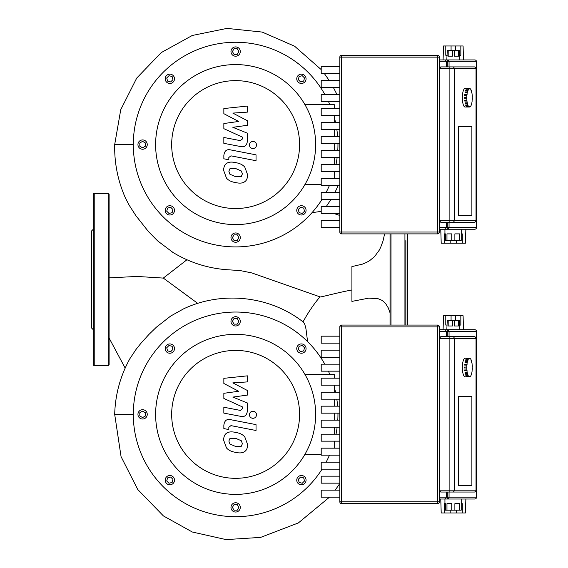 <?xml version="1.0" encoding="UTF-8"?>
<svg xmlns="http://www.w3.org/2000/svg" width="568" height="568" viewBox="0 0 568 568"><rect width="100%" height="100%" fill="white"/><g stroke="black" fill="none" stroke-linecap="round" stroke-linejoin="round"><path stroke-width="0.85" d="M235.628 64.582A80.003 80.003 0 0 0 155.618 144.584A80.003 80.003 0 0 0 235.628 224.587A80.003 80.003 0 0 0 315.63 144.584A80.003 80.003 0 0 0 235.628 64.582M235.628 80.628A63.957 63.957 0 0 1 299.584 144.584A63.957 63.957 0 0 1 235.628 208.541A63.957 63.957 0 0 1 171.671 144.584A63.957 63.957 0 0 1 235.628 80.628M334.232 108.389L334.232 104.583L304.909 104.583A80.003 80.003 0 0 0 155.618 144.584A80.003 80.003 0 0 0 304.909 184.586L321.211 184.586M334.232 178.387L334.232 171.387M334.232 164.386L334.232 157.386M334.232 150.385L334.232 143.384M334.232 136.391L334.232 129.39M334.232 122.39L334.232 115.389M235.628 334.36A80.003 80.003 0 0 0 155.618 414.37A80.003 80.003 0 0 0 235.628 494.373A80.003 80.003 0 0 0 315.63 414.37A80.003 80.003 0 0 0 235.628 334.36M235.628 350.406A63.957 63.957 0 0 1 299.584 414.37A63.957 63.957 0 0 1 235.628 478.327A63.957 63.957 0 0 1 171.671 414.37A63.957 63.957 0 0 1 235.628 350.406M334.232 378.174L334.232 374.362L304.909 374.362A80.003 80.003 0 0 0 155.618 414.37A80.003 80.003 0 0 0 304.909 454.372L321.211 454.372M334.232 448.166L334.232 441.166M334.232 434.172L334.232 427.171M334.232 420.171L334.232 413.17M334.232 406.17L334.232 399.169M334.232 392.176L334.232 385.175M306.06 78.803A4.651 4.651 0 0 1 301.409 83.453A4.651 4.651 0 0 1 296.759 78.803A4.651 4.651 0 0 1 301.409 74.152A4.651 4.651 0 0 1 306.06 78.803M240.278 51.553A4.651 4.651 0 0 1 235.628 56.204A4.651 4.651 0 0 1 230.977 51.553A4.651 4.651 0 0 1 235.628 46.903A4.651 4.651 0 0 1 240.278 51.553M174.497 78.803A4.651 4.651 0 0 1 169.846 83.453A4.651 4.651 0 0 1 165.196 78.803A4.651 4.651 0 0 1 169.846 74.152A4.651 4.651 0 0 1 174.497 78.803M147.247 144.584A4.651 4.651 0 0 1 142.596 149.235A4.651 4.651 0 0 1 137.946 144.584A4.651 4.651 0 0 1 142.596 139.934A4.651 4.651 0 0 1 147.247 144.584M174.497 210.366A4.651 4.651 0 0 1 169.846 215.016A4.651 4.651 0 0 1 165.196 210.366A4.651 4.651 0 0 1 169.846 205.715A4.651 4.651 0 0 1 174.497 210.366M240.278 237.616A4.651 4.651 0 0 1 235.628 242.266A4.651 4.651 0 0 1 230.977 237.616A4.651 4.651 0 0 1 235.628 232.958A4.651 4.651 0 0 1 240.278 237.616M306.06 210.366A4.651 4.651 0 0 1 301.409 215.016A4.651 4.651 0 0 1 296.759 210.366A4.651 4.651 0 0 1 301.409 205.715A4.651 4.651 0 0 1 306.06 210.366M322.049 199.382A102.332 102.332 0 0 1 133.295 144.584A102.332 102.332 0 0 1 324.804 94.394M328.396 101.395A102.332 102.332 0 0 1 329.816 104.583M334.232 117.242A102.332 102.332 0 0 1 335.525 122.39M336.824 129.39A102.332 102.332 0 0 1 337.626 136.391M337.953 143.384A102.332 102.332 0 0 1 337.79 150.385M337.151 157.386A102.332 102.332 0 0 1 336.022 164.386M334.382 171.387A102.332 102.332 0 0 1 334.232 171.927M329.468 185.381A102.332 102.332 0 0 1 326.11 192.382M298.292 209.528L300.571 207.249L303.688 208.087L304.519 211.197L302.24 213.476L299.13 212.645L298.292 209.528M234.016 234.818L237.239 234.818L238.851 237.616L237.239 240.406L234.016 240.406L232.404 237.616L234.016 234.818M170.677 207.249L172.956 209.528L172.125 212.645L169.008 213.476L166.729 211.197L167.567 208.087L170.677 207.249M145.387 142.973L145.387 146.196L142.596 147.808L139.806 146.196L139.806 142.973L142.596 141.361L145.387 142.973M172.956 79.634L170.677 81.913L167.567 81.082L166.729 77.972L169.008 75.693L172.125 76.524L172.956 79.634M237.239 54.343L234.016 54.343L232.404 51.553L234.016 48.763L237.239 48.763L238.851 51.553L237.239 54.343M300.571 81.913L298.292 79.634L299.13 76.524L302.24 75.693L304.519 77.972L303.688 81.082L300.571 81.913M306.06 348.589A4.651 4.651 0 0 1 301.409 353.239A4.651 4.651 0 0 1 296.759 348.589A4.651 4.651 0 0 1 301.409 343.931A4.651 4.651 0 0 1 306.06 348.589M240.278 321.339A4.651 4.651 0 0 1 235.628 325.989A4.651 4.651 0 0 1 230.977 321.339A4.651 4.651 0 0 1 235.628 316.688A4.651 4.651 0 0 1 240.278 321.339M174.497 348.589A4.651 4.651 0 0 1 169.846 353.239A4.651 4.651 0 0 1 165.196 348.589A4.651 4.651 0 0 1 169.846 343.931A4.651 4.651 0 0 1 174.497 348.589M147.247 414.37A4.651 4.651 0 0 1 142.596 419.021A4.651 4.651 0 0 1 137.946 414.37A4.651 4.651 0 0 1 142.596 409.713A4.651 4.651 0 0 1 147.247 414.37M174.497 480.145A4.651 4.651 0 0 1 169.846 484.802A4.651 4.651 0 0 1 165.196 480.145A4.651 4.651 0 0 1 169.846 475.494A4.651 4.651 0 0 1 174.497 480.145M240.278 507.394A4.651 4.651 0 0 1 235.628 512.045A4.651 4.651 0 0 1 230.977 507.394A4.651 4.651 0 0 1 235.628 502.744A4.651 4.651 0 0 1 240.278 507.394M306.06 480.145A4.651 4.651 0 0 1 301.409 484.802A4.651 4.651 0 0 1 296.759 480.145A4.651 4.651 0 0 1 301.409 475.494A4.651 4.651 0 0 1 306.06 480.145M322.049 469.168A102.332 102.332 0 0 1 133.295 414.37A102.332 102.332 0 0 1 324.804 364.173M328.396 371.174A102.332 102.332 0 0 1 329.816 374.362M334.232 387.021A102.332 102.332 0 0 1 335.525 392.176M336.824 399.169A102.332 102.332 0 0 1 337.626 406.17M337.953 413.17A102.332 102.332 0 0 1 337.79 420.171M337.151 427.171A102.332 102.332 0 0 1 336.022 434.172M334.382 441.166A102.332 102.332 0 0 1 334.232 441.712M329.468 455.167A102.332 102.332 0 0 1 326.11 462.167M298.292 479.314L300.571 477.035L303.688 477.873L304.519 480.982L302.24 483.261L299.13 482.424L298.292 479.314M234.016 504.604L237.239 504.604L238.851 507.394L237.239 510.185L234.016 510.185L232.404 507.394L234.016 504.604M170.677 477.035L172.956 479.314L172.125 482.424L169.008 483.261L166.729 480.982L167.567 477.873L170.677 477.035M145.387 412.758L145.387 415.975L142.596 417.586L139.806 415.975L139.806 412.758L142.596 411.147L145.387 412.758M172.956 349.419L170.677 351.699L167.567 350.868L166.729 347.751L169.008 345.472L172.125 346.31L172.956 349.419M237.239 324.129L234.016 324.129L232.404 321.339L234.016 318.549L237.239 318.549L238.851 321.339L237.239 324.129M300.571 351.699L298.292 349.419L299.13 346.31L302.24 345.472L304.519 347.751L303.688 350.868L300.571 351.699M474.237 222.266A1.86 1.86 0 0 0 476.105 220.405L476.019 220.405A1.86 1.775 90 0 1 474.237 222.266L449.884 222.266L474.237 222.266M476.105 68.763A1.86 1.86 0 0 0 474.237 66.903L440.754 66.903L439.355 68.763L476.105 68.763L476.105 220.405M455.557 50.623L455.557 45.972L463.083 45.972L463.545 59.931L474.706 59.931A1.86 1.86 90 0 1 476.566 61.791A1.86 1.86 0 0 0 474.706 59.931A1.86 1.86 90 0 1 476.566 61.791L476.566 227.377A1.86 1.86 90 0 1 474.706 229.238A1.86 1.86 0 0 0 476.566 227.377L476.566 227.377A1.86 1.86 90 0 1 474.706 229.238L465.874 229.238L465.405 243.196L456.423 243.196L456.423 240.406M460.84 45.972L460.84 55.273L459.356 55.273M455.557 45.972L451.07 45.972L451.07 50.623M447.264 55.273L445.788 55.273L445.788 45.972L443.544 45.972L443.083 59.931M458.426 50.623L458.426 56.204L454.244 56.204L454.244 50.623L459.356 50.623L459.824 59.931L445.404 59.931L446.334 61.791L446.334 66.903M454.244 50.623L452.384 50.623L452.384 56.204L448.195 56.204L448.195 50.623L447.264 50.623L446.803 59.931M450.197 240.406L450.197 243.196L441.215 243.196L440.754 229.238M444.332 243.196L444.332 233.888L444.943 233.888L444.943 229.238L445.404 229.238L446.334 227.377L439.355 227.377M450.197 243.196L456.423 243.196M444.943 233.888L445.404 233.888L445.404 240.406L446.973 240.406L446.973 233.888L451.745 233.888L451.745 240.406L454.883 240.406L454.883 233.888L459.647 233.888L459.647 240.406L461.223 240.406L461.223 233.888L462.295 233.888L462.295 243.196M461.685 233.888L461.685 229.238L447.286 229.238L474.706 229.238M451.745 240.406L446.973 240.406M459.647 240.406L454.883 240.406M448.195 50.623L452.384 50.623M445.788 45.972L451.07 45.972M458.468 126.721L471.88 126.721L471.88 215.748L458.468 215.748L458.468 126.721L471.88 126.721L471.88 215.748L458.468 215.748L458.468 126.721M339.82 66.399L321.211 66.399L321.211 73.393L339.82 73.393L339.82 57.134L339.82 232.028A1.86 1.86 0 0 0 341.68 233.888L437.495 233.888A1.86 1.86 0 0 0 439.355 232.028L439.355 57.134A1.86 1.86 0 0 0 437.495 55.273L341.68 55.273A1.86 1.86 0 0 0 339.82 57.134L341.68 57.134L341.68 55.273M339.82 80.393L321.211 80.393L321.211 87.394L339.82 87.394L339.82 73.393M339.82 94.394L321.211 94.394L321.211 101.395L339.82 101.395L339.82 87.394M339.82 108.389L321.211 108.389L321.211 115.389L339.82 115.389L339.82 101.395M339.82 122.39L321.211 122.39L321.211 129.39L339.82 129.39L339.82 115.389M339.82 136.391L321.211 136.391L321.211 143.384L339.82 143.384L339.82 129.39M339.82 150.385L321.211 150.385L321.211 157.386L339.82 157.386L339.82 143.384M339.82 164.386L321.211 164.386L321.211 171.387L339.82 171.387L339.82 157.386M339.82 178.387L321.211 178.387L321.211 185.381L339.82 185.381L339.82 171.387M339.82 192.382L321.211 192.382L321.211 199.382L339.82 199.382L339.82 185.381M339.82 206.383L321.211 206.383L321.211 213.383L339.82 213.383L339.82 199.382M339.82 220.377L321.211 220.377L321.211 227.377L339.82 227.377L339.82 213.383M341.68 233.888L341.68 232.028L339.82 232.028L339.82 227.377M439.355 229.238L447.286 229.238A1.86 1.782 -90 0 0 449.061 227.377L447.286 227.377L447.286 229.238M474.706 59.931L447.286 59.931L447.286 61.791L449.061 61.791A1.86 1.782 -90 0 0 447.286 59.931M445.404 59.931L439.355 59.931M440.754 222.266L439.355 220.405L449.884 220.405L449.884 222.266L440.754 222.266M452.554 222.266A1.86 1.775 -90 0 0 454.329 220.405L449.884 220.405L449.884 66.903L465.32 66.903M446.334 222.266L446.334 227.377L447.286 227.377L447.286 222.266M467.464 107.032A9.301 2.762 -90 0 1 467.329 107.047L465.107 107.047A9.301 2.762 -90 0 1 462.352 97.746A9.301 2.762 -90 0 1 465.107 88.445L467.329 88.445A9.301 2.762 -90 0 1 467.464 88.452M467.329 107.047A9.301 2.762 -90 0 1 467.194 107.032L469.409 107.032A9.301 2.762 -90 0 1 468.827 106.727L466.612 106.727A9.301 2.762 -90 0 1 466.349 106.436L468.565 106.436A9.301 2.762 -90 0 1 468.039 105.534L465.824 105.534A9.301 2.762 -90 0 1 465.597 104.988L467.819 104.988A9.301 2.762 -90 0 1 467.4 103.582L465.178 103.582A9.301 2.762 -90 0 1 465.022 102.829L467.237 102.829A9.301 2.762 -90 0 1 466.974 101.054L464.752 101.054A9.301 2.762 -90 0 1 464.667 100.174L466.889 100.174A9.301 2.762 -90 0 1 466.797 98.207L464.574 98.207A9.301 2.762 -90 0 1 464.574 97.277L466.797 97.277A9.301 2.762 -90 0 1 466.889 95.317L464.667 95.317A9.301 2.762 -90 0 1 464.752 94.43L466.974 94.43A9.301 2.762 -90 0 1 467.237 92.662L465.022 92.662A9.301 2.762 -90 0 1 465.178 91.909L467.4 91.909A9.301 2.762 -90 0 1 467.819 90.504L465.597 90.504A9.301 2.762 -90 0 1 465.824 89.957L468.039 89.957A9.301 2.762 -90 0 1 468.565 89.048L466.349 89.048A9.301 2.762 -90 0 1 466.612 88.764L468.827 88.764A9.301 2.762 -90 0 1 469.409 88.452L467.194 88.452A9.301 2.762 -90 0 1 467.329 88.445M466.974 94.43L466.889 95.317M464.809 95.317L464.752 94.43M467.102 94.572L464.88 94.572M467.4 91.909L467.237 92.662M465.185 92.662L465.178 91.909M467.514 92.172L465.291 92.172M468.039 89.957L467.819 90.504M465.824 90.504L465.824 89.957M468.124 90.319L465.902 90.319M469.409 88.906L469.409 88.452L469.686 88.906M470.24 89.048L470.269 88.764A9.301 2.762 -90 0 0 469.686 88.452M471.05 90.504L471.057 89.957A9.301 2.762 -90 0 0 470.531 89.048M471.696 92.662L471.696 91.909A9.301 2.762 -90 0 0 471.284 90.504M472.072 95.317L472.129 94.43A9.301 2.762 -90 0 0 471.859 92.662M472.306 97.277L472.306 97.277A9.301 2.762 -90 0 0 472.214 95.317M472.171 98.207L472.171 97.277M469.686 106.585L469.686 107.032A9.301 2.762 -90 0 0 470.269 106.727L470.531 106.436A9.301 2.762 -90 0 0 471.057 105.534L471.284 104.988A9.301 2.762 -90 0 0 471.696 103.582L471.859 102.829A9.301 2.762 -90 0 0 472.129 101.054L472.072 100.174M469.686 107.032L469.409 106.585M467.819 104.988L468.039 105.534M468.124 105.165L465.824 104.988M465.824 105.534L465.902 105.165M467.237 102.829L467.4 103.582M467.514 103.312L465.291 103.312L465.185 102.829M466.889 100.174L466.974 101.054M467.102 100.919L464.88 100.919L464.809 100.174M472.306 98.207A9.301 2.762 -90 0 1 472.214 100.174M466.797 97.277L466.797 98.207M464.709 98.207L464.709 97.277M474.237 492.044A1.86 1.86 0 0 0 476.105 490.184L476.019 490.184A1.86 1.775 90 0 1 474.237 492.044L452.554 492.044A1.86 1.775 -90 0 0 454.329 490.184L449.884 490.184L449.884 492.044L452.554 492.044M476.105 338.549A1.86 1.86 0 0 0 474.237 336.689L440.754 336.689L439.355 338.549L476.105 338.549L476.105 490.184M455.557 320.409L455.557 315.758L463.083 315.758L463.545 329.71L474.706 329.71A1.86 1.86 90 0 1 476.566 331.57A1.86 1.86 0 0 0 474.706 329.71A1.86 1.86 90 0 1 476.566 331.57L476.566 497.163A1.86 1.86 90 0 1 474.706 499.024A1.86 1.86 0 0 0 476.566 497.163L476.566 497.163A1.86 1.86 90 0 1 474.706 499.024L465.874 499.024L465.405 512.975L456.423 512.975L456.423 510.185M460.84 315.758L460.84 325.059L459.356 325.059M455.557 315.758L451.07 315.758L451.07 320.409M447.264 325.059L445.788 325.059L445.788 315.758L443.544 315.758L443.083 329.71M458.426 320.409L458.426 325.989L454.244 325.989L454.244 320.409L459.356 320.409L459.824 329.71L445.404 329.71L446.334 331.57L446.334 336.689M454.244 320.409L452.384 320.409L452.384 325.989L448.195 325.989L448.195 320.409L447.264 320.409L446.803 329.71M450.197 510.185L450.197 512.975L441.215 512.975L440.754 499.024M444.332 512.975L444.332 503.674L444.943 503.674L444.943 499.024M450.197 512.975L456.423 512.975M444.943 503.674L445.404 503.674L445.404 510.185L446.973 510.185L446.973 503.674L451.745 503.674L451.745 510.185L454.883 510.185L454.883 503.674L459.647 503.674L459.647 510.185L461.223 510.185L461.223 503.674L462.295 503.674L462.295 512.975M461.685 503.674L461.685 499.024M451.745 510.185L446.973 510.185M459.647 510.185L454.883 510.185M448.195 320.409L452.384 320.409M445.788 315.758L451.07 315.758M458.468 396.507L471.88 396.507L471.88 485.534L458.468 485.534L458.468 396.507L471.88 396.507L471.88 485.534L458.468 485.534L458.468 396.507M339.82 336.178L321.211 336.178L321.211 343.178L339.82 343.178M339.82 350.179L321.211 350.179L321.211 357.18L339.82 357.18M339.82 364.173L321.211 364.173L321.211 371.174L339.82 371.174M339.82 378.174L321.211 378.174L321.211 385.175L339.82 385.175M339.82 392.176L321.211 392.176L321.211 399.169L339.82 399.169M339.82 406.17L321.211 406.17L321.211 413.17L339.82 413.17M339.82 420.171L321.211 420.171L321.211 427.171L339.82 427.171M339.82 434.172L321.211 434.172L321.211 441.166L339.82 441.166M339.82 448.166L321.211 448.166L321.211 455.167L339.82 455.167M339.82 462.167L321.211 462.167L321.211 469.168L339.82 469.168M339.82 476.161L321.211 476.161L321.211 483.162L339.82 483.162M339.82 490.163L321.211 490.163L321.211 497.163L339.82 497.163M439.355 326.919A1.86 1.86 0 0 0 437.495 325.059L341.68 325.059A1.86 1.86 0 0 0 339.82 326.919L339.82 501.814A1.86 1.86 0 0 0 341.68 503.674L437.495 503.674A1.86 1.86 0 0 0 439.355 501.814L439.355 326.919L437.495 326.919L437.495 503.674M439.355 499.024L445.404 499.024L446.334 497.163L439.355 497.163M474.706 329.71L447.286 329.71L447.286 331.57L449.061 331.57A1.86 1.782 -90 0 0 447.286 329.71M445.404 329.71L439.355 329.71M445.404 499.024L474.706 499.024M449.884 492.044L440.754 492.044L439.355 490.184L449.884 490.184L449.884 336.689L465.32 336.689M446.334 492.044L446.334 497.163L447.286 497.163L447.286 499.024A1.86 1.782 -90 0 0 449.061 497.163L447.286 497.163L447.286 492.044M467.464 376.818A9.301 2.762 -90 0 1 467.329 376.832L465.107 376.832A9.301 2.762 -90 0 1 462.352 367.524A9.301 2.762 -90 0 1 465.107 358.223L467.329 358.223A9.301 2.762 -90 0 1 467.464 358.238M467.329 376.832A9.301 2.762 -90 0 1 467.194 376.818L469.409 376.818A9.301 2.762 -90 0 1 468.827 376.506L466.612 376.506A9.301 2.762 -90 0 1 466.349 376.222L468.565 376.222A9.301 2.762 -90 0 1 468.039 375.32L465.824 375.32A9.301 2.762 -90 0 1 465.597 374.774L467.819 374.774A9.301 2.762 -90 0 1 467.4 373.368L465.178 373.368A9.301 2.762 -90 0 1 465.022 372.615L467.237 372.615A9.301 2.762 -90 0 1 466.974 370.84L464.752 370.84A9.301 2.762 -90 0 1 464.667 369.953L466.889 369.953A9.301 2.762 -90 0 1 466.797 367.993L464.574 367.993A9.301 2.762 -90 0 1 464.574 367.063L466.797 367.063A9.301 2.762 -90 0 1 466.889 365.096L464.667 365.096A9.301 2.762 -90 0 1 464.752 364.216L466.974 364.216A9.301 2.762 -90 0 1 467.237 362.441L465.022 362.441A9.301 2.762 -90 0 1 465.178 361.688L467.4 361.688A9.301 2.762 -90 0 1 467.819 360.282L465.597 360.282A9.301 2.762 -90 0 1 465.824 359.736L468.039 359.736A9.301 2.762 -90 0 1 468.565 358.834L466.349 358.834A9.301 2.762 -90 0 1 466.612 358.55L468.827 358.55A9.301 2.762 -90 0 1 469.409 358.238L467.194 358.238A9.301 2.762 -90 0 1 467.329 358.223M466.974 364.216L466.889 365.096M464.809 365.096L464.752 364.216M467.102 364.351L464.88 364.351M467.4 361.688L467.237 362.441M465.185 362.441L465.178 361.688M467.514 361.958L465.291 361.958M468.039 359.736L467.819 360.282M465.824 360.282L465.824 359.736M468.124 360.105L465.902 360.105M469.409 358.692L469.409 358.238L469.686 358.692M470.24 358.834L470.269 358.55A9.301 2.762 -90 0 0 469.686 358.238M471.05 360.282L471.057 359.736A9.301 2.762 -90 0 0 470.531 358.834M471.696 362.441L471.696 361.688A9.301 2.762 -90 0 0 471.284 360.282M472.072 365.096L472.129 364.216A9.301 2.762 -90 0 0 471.859 362.441M472.306 367.063L472.306 367.063A9.301 2.762 -90 0 0 472.214 365.096M472.171 367.993L472.171 367.063M469.686 376.364L469.686 376.818A9.301 2.762 -90 0 0 470.269 376.506L470.531 376.222A9.301 2.762 -90 0 0 471.057 375.32L471.284 374.774A9.301 2.762 -90 0 0 471.696 373.368L471.859 372.615A9.301 2.762 -90 0 0 472.129 370.84L472.072 369.953M469.686 376.818L469.409 376.364M467.819 374.774L468.039 375.32M468.124 374.951L465.824 374.774M465.824 375.32L465.902 374.951M467.237 372.615L467.4 373.368M467.514 373.098L465.291 373.098L465.185 372.615M466.889 369.953L466.974 370.84M467.102 370.698L464.88 370.698L464.809 369.953M472.306 367.993A9.301 2.762 -90 0 1 472.214 369.953M466.797 367.063L466.797 367.993M464.709 367.993L464.709 367.063M109.106 277.88L136.959 276.438L163.307 278.086L186.929 259.775M173.091 252.533L157.592 240.853L148.411 231.538L135.873 215.648L129.234 205.311L125.542 198.239M306.521 315.716L306.94 315.034C311.662 307.473 316.035 301.402 320.061 296.823C318.293 297.966 337.562 292.57 351.911 289.978M197.749 303.39L163.307 278.086M320.103 296.901L251.738 272.91L240.101 270.553L226.128 269.665C206.915 268.068 189.08 262.26 172.615 252.242M390.053 312.833L388.228 307.835L385.509 303.376L382.193 300.422L377.905 298.633L368.675 298.15L351.911 301.395L351.911 266.591L362.419 264.141L366.431 262.473L369.64 260.655L374.603 256.544L379.218 250.225L380.652 247.385L383.017 241.009L384.607 233.888M333.48 213.383L339.82 215.471M321.211 211.381L312.017 212.666M129.93 358.607L136.107 349.327L140.992 343.228L148.887 334.481L156.463 327.132L170.691 316.042L183.613 308.843C222.052 290.596 270.34 295.85 303.674 322.39L304.888 324.647L305.982 328.915L307.586 341.609M302.985 321.857L306.94 315.034M108.176 365.529A0.93 0.93 0 0 0 109.106 364.599L109.106 194.355A0.93 0.93 0 0 0 108.176 193.425L108.176 365.529L94.224 365.529A0.93 0.93 0 0 1 93.294 364.599L93.294 194.355A0.93 0.93 0 0 1 94.224 193.425L108.176 193.425M93.294 329.71L91.434 327.85L91.434 231.098L93.294 229.238M390.053 325.059L390.053 233.888M405.864 325.059L405.864 240.619M407.732 325.059L407.732 233.888M241.343 446.235L242.38 443.679L241.343 440.768L235.649 438.304L229.905 438.546L228.869 441.052L229.905 444.013L235.649 446.483L241.343 446.235M244.78 436.87C242.749 434.527 239.71 433.05 235.649 432.433C231.552 431.467 228.492 431.758 226.476 433.32C224.743 434.385 223.778 436.622 223.579 440.03L226.476 447.911C228.492 450.254 231.552 451.73 235.649 452.355C239.71 453.321 242.749 453.023 244.78 451.468C246.512 450.381 247.478 448.124 247.669 444.709L244.78 436.87M256.033 424.623L230.587 419.681C226.667 418.793 224.424 420.647 223.849 425.24L223.849 428.584L228.826 429.55L228.826 427.292L230.949 425.624L256.033 430.501L256.033 424.623M249.409 414.768C249.615 416.94 250.8 418.126 252.973 418.325C255.146 418.126 256.331 416.94 256.537 414.768C256.331 412.595 255.146 411.41 252.973 411.204C250.8 411.41 249.615 412.595 249.409 414.768M223.849 383.464L238.631 391.26L223.849 393.312L223.849 398.445L242.429 406.901L242.437 408.726L240.314 410.401L223.835 407.235L223.835 413.113L240.704 416.344C244.623 417.217 246.86 415.357 247.414 410.756L247.399 402.975L232.844 397.089L247.399 395.087L247.399 390.493L232.844 382.875L247.399 381.909L247.399 375.846L223.849 378.331L223.849 383.464M241.343 176.449L242.38 173.9L241.343 170.982L235.649 168.526L229.905 168.767L228.869 171.273L229.905 174.227L235.649 176.705L241.343 176.449M244.78 167.091C242.749 164.748 239.71 163.264 235.649 162.654C231.552 161.681 228.492 161.972 226.476 163.534C224.743 164.606 223.778 166.843 223.579 170.244L226.476 178.125C228.492 180.468 231.552 181.952 235.649 182.576C239.71 183.535 242.749 183.237 244.78 181.682C246.512 180.596 247.478 178.345 247.669 174.923L244.78 167.091M256.033 154.844L230.587 149.902C226.667 149.008 224.424 150.861 223.849 155.454L223.849 158.799L228.826 159.764L228.826 157.506L230.949 155.845L256.033 160.716L256.033 154.844M249.409 144.982C249.615 147.155 250.8 148.34 252.973 148.546C255.146 148.34 256.331 147.155 256.537 144.982C256.331 142.809 255.146 141.624 252.973 141.418C250.8 141.624 249.615 142.809 249.409 144.982M223.849 113.678L238.631 121.474L223.849 123.526L223.849 128.666L242.429 137.115L242.437 138.947L240.314 140.623L223.835 137.456L223.835 143.328L240.704 146.558C244.623 147.431 246.86 145.571 247.414 140.97L247.399 133.189L232.844 127.31L247.399 125.301L247.399 120.707L232.844 113.096L247.399 112.123L247.399 106.067L223.849 108.545L223.849 113.678M437.495 55.273L437.495 57.134L439.355 57.134M439.355 232.028L437.495 232.028L437.495 233.888M437.495 232.028L341.68 232.028L341.68 57.134L437.495 57.134L437.495 232.028M439.355 61.791L447.286 61.791L447.286 66.903M449.061 66.903L449.061 61.791L476.566 61.791L476.566 227.377L449.061 227.377L449.061 222.266M474.237 66.903A1.86 1.775 90 0 1 476.019 68.763L476.019 220.405L454.329 220.405L454.329 68.763A1.86 1.775 90 0 0 452.554 66.903M437.495 325.059L437.495 326.919L341.68 326.919L341.68 325.059M339.82 326.919L341.68 326.919L341.68 501.814L339.82 501.814M439.355 501.814L341.68 501.814L341.68 503.674M439.355 331.57L447.286 331.57L447.286 336.689M449.061 336.689L449.061 331.57L476.566 331.57L476.566 497.163L449.061 497.163L449.061 492.044M474.237 336.689A1.86 1.775 90 0 1 476.019 338.549L476.019 490.184L454.329 490.184L454.329 338.549A1.86 1.775 90 0 0 452.554 336.689M125.649 198.481C117.974 181.334 114.317 163.364 114.686 144.584L133.295 144.584M129.98 358.522C120.338 375.888 115.24 394.504 114.686 414.37L133.295 414.37M94.224 365.529L94.224 193.425M390.983 325.059L390.983 233.888M404.934 325.059L404.934 233.888M114.686 144.584L120.743 109.695L136.718 78.086L161.269 52.575L192.275 35.472L226.966 28.4L262.182 32.071L294.629 46.228L321.211 69.601M324.229 73.393L329.156 80.393M333.345 87.394L336.888 94.394M338.287 185.381L334.978 192.382M331.03 199.382L326.366 206.383M109.106 338.045L125.166 368.085M114.686 414.37L121.069 456.658L137.761 489.51L163.428 515.943L192.325 532.017L226.092 539.6L260.634 537.392L298.356 522.936L329.497 497.163M335.156 490.163L339.82 483.517"/></g></svg>

